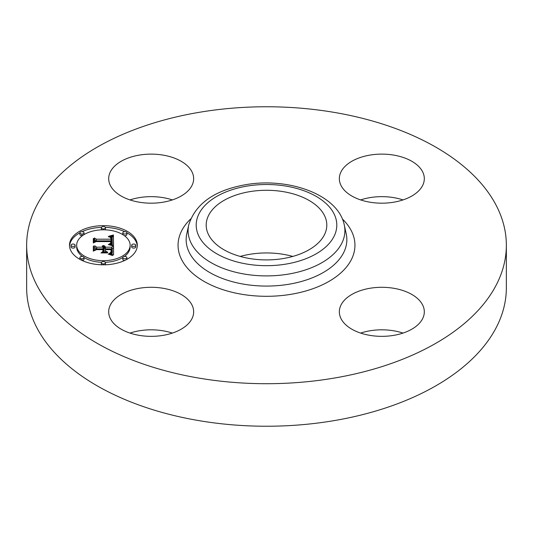 <?xml version="1.0" encoding="UTF-8"?>
<svg xmlns="http://www.w3.org/2000/svg" width="533" height="533" viewBox="0 0 533 533"><rect width="100%" height="100%" fill="white"/><g stroke="black" fill="none" stroke-linecap="round" stroke-linejoin="round"><path stroke-width="0.8" d="M191.94 304.916A42.487 24.531 180 0 1 193.659 311.818A42.487 24.531 180 0 1 157.215 336.103A42.487 24.531 180 0 1 110.404 318.727A42.487 24.531 180 0 1 108.685 311.818A42.487 24.531 180 0 1 145.129 287.54A42.487 24.531 180 0 1 191.94 304.916M129.985 333.085A42.487 24.531 180 0 1 172.359 333.085M506.35 245.24L506.35 287.76A239.85 138.473 180 0 1 334.024 420.637A239.85 138.473 180 0 1 26.65 287.76L26.65 245.24A239.85 138.473 180 0 1 198.976 112.363A239.85 138.473 180 0 1 506.35 245.24A239.85 138.473 180 0 1 334.024 378.11A239.85 138.473 180 0 1 26.65 245.24M129.985 199.915A42.487 24.531 180 0 1 139.213 197.643A42.487 24.531 180 0 1 172.359 199.915M360.641 199.915A42.487 24.531 180 0 1 403.015 199.915M360.641 333.085A42.487 24.531 180 0 1 369.869 330.806A42.487 24.531 180 0 1 403.015 333.085M240.21 256.426A60.302 34.818 180 0 1 249.524 254.354A60.302 34.818 180 0 1 292.79 256.426M283.476 258.505A60.302 34.818 180 0 1 206.198 225.093A60.302 34.818 180 0 1 249.524 191.687A60.302 34.818 180 0 1 326.802 225.093A60.302 34.818 180 0 1 283.476 258.505M369.869 288.286A42.487 24.531 180 0 1 424.315 311.818A42.487 24.531 180 0 1 393.787 335.357A42.487 24.531 180 0 1 339.341 311.818A42.487 24.531 180 0 1 369.869 288.286M341.06 185.557A42.487 24.531 180 0 1 339.341 178.655A42.487 24.531 180 0 1 375.785 154.37A42.487 24.531 180 0 1 422.596 171.746A42.487 24.531 180 0 1 424.315 178.655A42.487 24.531 180 0 1 387.871 202.933A42.487 24.531 180 0 1 341.06 185.557M163.131 202.194A42.487 24.531 180 0 1 108.685 178.655A42.487 24.531 180 0 1 139.213 155.116A42.487 24.531 180 0 1 193.659 178.655A42.487 24.531 180 0 1 163.131 202.194M103.402 225.652A33.919 19.588 180 0 1 137.321 245.24A33.919 19.588 180 0 1 103.402 264.821A33.919 19.588 180 0 1 69.483 245.24A33.919 19.588 180 0 1 103.402 225.652M137.294 246.079A33.919 19.588 0 0 0 126.894 232.788M124.702 231.675A33.919 19.588 0 0 0 105.361 227.364M101.443 227.364A33.919 19.588 0 0 0 82.102 231.675M79.91 232.788A33.919 19.588 0 0 0 69.51 246.079M76.679 245.24A26.723 15.43 180 0 1 103.402 229.81A26.723 15.43 180 0 1 130.125 245.24A26.723 15.43 180 0 1 103.402 260.67A26.723 15.43 180 0 1 76.679 245.24L76.679 246.919A26.723 15.43 0 0 0 82.395 256.46M84.007 257.532A26.723 15.43 0 0 0 101.49 262.309M105.314 262.309A26.723 15.43 0 0 0 122.797 257.532M124.409 256.46A26.723 15.43 0 0 0 130.125 246.919L130.125 245.24M131.671 245.24L131.671 246.919A2.059 1.186 0 0 0 133.723 248.105A2.059 1.186 0 0 0 135.782 246.919L135.782 245.24A2.059 1.186 180 0 1 133.723 246.426A2.059 1.186 180 0 1 131.671 245.24A2.059 1.186 180 0 1 133.723 244.047A2.059 1.186 180 0 1 135.782 245.24M101.343 262.742A2.059 1.186 180 0 1 103.402 261.556A2.059 1.186 180 0 1 105.461 262.742A2.059 1.186 180 0 1 103.402 263.935A2.059 1.186 180 0 1 101.343 262.742L101.343 264.421A2.059 1.186 0 0 0 101.443 264.788M105.361 264.788A2.059 1.186 0 0 0 105.461 264.421L105.461 262.742M122.79 257.619A2.059 1.186 180 0 1 124.842 256.433A2.059 1.186 180 0 1 126.901 257.619A2.059 1.186 180 0 1 124.842 258.805A2.059 1.186 180 0 1 122.79 257.619L122.79 259.298A2.059 1.186 0 0 0 124.702 260.477M126.894 259.364A2.059 1.186 0 0 0 126.901 259.298L126.901 257.619M71.022 245.24L71.022 246.919A2.059 1.186 0 0 0 73.081 248.105A2.059 1.186 0 0 0 75.133 246.919L75.133 245.24A2.059 1.186 180 0 1 73.081 246.426A2.059 1.186 180 0 1 71.022 245.24A2.059 1.186 180 0 1 73.081 244.047A2.059 1.186 180 0 1 75.133 245.24M79.903 257.619A2.059 1.186 180 0 1 81.962 256.433A2.059 1.186 180 0 1 84.014 257.619A2.059 1.186 180 0 1 81.962 258.805A2.059 1.186 180 0 1 79.903 257.619L79.903 259.298A2.059 1.186 0 0 0 79.91 259.364M82.102 260.477A2.059 1.186 0 0 0 84.014 259.298L84.014 257.619M105.314 229.85A2.059 1.186 0 0 0 105.461 229.41L105.461 227.731A2.059 1.186 180 0 1 103.402 228.917A2.059 1.186 180 0 1 101.343 227.731A2.059 1.186 180 0 1 103.402 226.545A2.059 1.186 180 0 1 105.461 227.731M101.343 227.731L101.343 229.41A2.059 1.186 0 0 0 101.49 229.85M124.409 235.699A2.059 1.186 0 0 0 124.842 235.726A2.059 1.186 0 0 0 126.901 234.54L126.901 232.861A2.059 1.186 180 0 1 124.842 234.047A2.059 1.186 180 0 1 122.79 232.861A2.059 1.186 180 0 1 124.842 231.668A2.059 1.186 180 0 1 126.901 232.861M122.79 232.861L122.79 234.54A2.059 1.186 0 0 0 122.797 234.62M79.903 232.861A2.059 1.186 180 0 1 81.962 231.668A2.059 1.186 180 0 1 84.014 232.861A2.059 1.186 180 0 1 81.962 234.047A2.059 1.186 180 0 1 79.903 232.861L79.903 234.54A2.059 1.186 0 0 0 81.962 235.726A2.059 1.186 0 0 0 82.395 235.699M84.007 234.62A2.059 1.186 0 0 0 84.014 234.54L84.014 232.861M113.549 245.247L109.058 244.001L111.75 243.075L112.216 240.996L96.147 240.896L94.528 241.909L94.528 237.998L96.266 239.19L111.017 239.19L110.544 237.412L108.319 236.665L110.864 237.278L111.404 239.097L112.13 239.19L112.143 237.758L111.584 236.872L108.805 236.232L113.402 234.993L113.549 245.247M112.616 245.78L108.286 244.54L111.157 244.967L112.616 245.78M110.304 243.494L111.011 241.589L96.1 241.582L93.315 242.941L93.315 238.571L93.715 238.371L93.715 242.468L95.987 241.322L111.43 241.322L111.257 242.888L110.304 243.494M113.549 246.033L113.549 254.914L109.105 253.508L111.923 252.142L112.316 248.898L105.381 248.898L105.381 249.417L111.504 249.417L111.424 251.729L109.991 252.982L111.024 251.849L111.104 249.637L105.381 249.637L105.381 250.93L107.886 252.296L101.676 252.296L104.135 250.856L104.135 248.898L96.666 248.898L94.741 249.99L94.741 245.793L96.666 247.185L103.042 247.185L102.183 246.033L102.489 245.866L103.442 247.185L104.135 247.185L103.275 245.493L104.768 246.106L105.381 247.185L111.637 247.185L113.549 246.033M112.643 255.567L108.112 254.028L110.624 254.401L112.643 255.567M107.366 252.922L100.964 252.922L107.366 252.922M102.889 251.389L102.889 249.637L96.546 249.637L93.315 251.143L93.315 246.186L93.715 245.973L93.715 250.663L96.366 249.417L103.289 249.417L103.289 251.143L102.889 251.309M113.549 254.914L113.549 247.712L111.637 248.864L105.381 248.864L104.168 247.439M111.637 247.185L111.637 248.864M104.168 246.932L104.135 248.864L103.442 248.864L103.042 247.938M103.042 247.185L103.042 248.864L96.666 248.864L94.741 247.472L94.741 249.99M111.517 251.329L111.177 251.096L111.157 252.236M112.303 250.53L112.25 252.928L111.617 254.154M105.381 247.185L105.381 248.864M105.327 246.932L105.327 248.611M105.241 246.699L105.241 248.378M105.121 246.486L105.121 248.165M104.961 246.286L104.961 247.965M104.768 246.106L104.768 247.785M104.541 245.946L104.541 247.625M104.275 245.806L104.275 247.485M103.975 245.68L103.975 246.313M103.642 245.58L103.642 245.946M104.155 247.059L104.155 248.738M104.135 247.185L104.135 248.864M103.442 247.185L103.442 248.864M103.429 247.026L103.429 248.704M103.402 246.872L103.402 248.551M103.355 246.726L103.355 248.398M103.289 246.579L103.289 248.258M103.202 246.446L103.202 248.125M103.096 246.319L103.096 247.998M102.976 246.193L102.976 246.846M102.836 246.079L102.836 246.579M102.669 245.973L102.669 246.399M102.489 245.866L102.489 246.239M96.666 247.185L96.666 248.864M104.135 250.856L104.135 252.296M105.381 250.93L105.381 252.296M111.17 250.936L111.17 252.222M111.137 251.283L111.137 252.256M111.117 251.443L111.117 252.282M111.091 251.589L111.091 252.316M111.057 251.723L111.057 252.349M111.024 251.849L111.024 252.395M110.931 252.069L110.931 252.475M111.55 250.104L111.55 251.136M111.537 249.884L111.537 251.216M111.504 249.417L111.504 251.096M112.296 250.79L112.296 252.469M112.283 251.023L112.283 252.702M112.25 251.25L112.25 252.928M112.21 251.456L112.21 253.135M112.157 251.656L112.157 253.328M112.09 251.829L112.09 253.508M112.017 251.996L112.017 253.675M111.923 252.142L111.923 253.821M111.823 252.276L111.823 253.955M111.71 252.395L111.71 254.074M111.577 252.502L111.577 254.141M111.417 252.615L111.417 254.088M111.23 252.729L111.23 254.034M111.011 252.835L111.011 253.975M110.764 252.948L110.764 253.908M110.491 253.062L110.491 253.841M110.184 253.175L110.184 253.761M109.851 253.288L109.851 253.681M113.522 245.233L113.402 236.672L111.837 237.118M113.402 234.993L113.402 236.672M112.216 238.364L112.13 240.869L111.404 240.776L111.404 239.097M111.404 240.003L111.031 239.11M111.031 238.584L111.017 240.869L96.266 240.869L94.528 239.67L94.528 241.909M112.276 241.769L111.817 244.687M112.903 235.14L112.903 236.819M112.41 235.28L112.41 236.958M111.923 235.419L111.923 237.092M111.45 235.539L111.45 236.779M110.984 235.659L110.984 236.559M110.531 235.773L110.531 236.425M110.084 235.872L110.084 236.339M112.21 238.524L112.21 240.203M112.203 238.684L112.203 240.363M112.183 238.851L112.183 240.53M112.157 239.017L112.157 240.696M112.13 239.19L112.13 240.869M111.41 238.398L111.41 238.817M111.39 238.218L111.39 239.897M111.357 238.051L111.357 239.73M111.304 237.891L111.304 239.57M111.244 237.745L111.244 239.424M111.17 237.611L111.17 239.29M111.084 237.491L111.084 239.17M110.977 237.378L110.977 238.118M110.864 237.278L110.864 237.798M110.584 237.105L110.584 237.451M111.017 239.19L111.017 240.869M96.266 239.19L96.266 240.869M112.27 241.955L112.27 243.628M112.25 242.129L112.25 243.808M112.216 242.288L112.216 243.967M112.17 242.442L112.17 244.121M112.11 242.588L112.11 244.267M112.043 242.722L112.043 244.4M111.957 242.848L111.957 244.527M111.857 242.968L111.857 244.647M111.75 243.075L111.75 244.66M111.624 243.168L111.624 244.62M111.484 243.255L111.484 244.574M111.324 243.341L111.324 244.527M111.137 243.421L111.137 244.474M110.937 243.501L110.937 244.414M110.711 243.574L110.711 244.354M110.464 243.641L110.464 244.294M110.204 243.708L110.204 244.234M109.918 243.768L109.918 244.167M93.715 240.05L93.315 240.25L93.315 242.941M111.43 241.322L111.43 242.169M111.017 242.302L111.017 243.175M110.977 242.468L110.977 243.195M110.924 242.628L110.924 243.235M110.857 242.781L110.857 243.275M110.777 242.935L110.777 243.315M103.289 251.143L102.889 251.096M93.715 247.652L93.315 247.865L93.315 251.143M246.706 186.15A70.296 40.588 180 0 1 333.958 213.666A70.296 40.588 180 0 1 286.294 264.042A70.296 40.588 180 0 1 199.042 236.519A70.296 40.588 180 0 1 246.706 186.15M288.573 274.075A78.398 45.265 180 0 1 188.715 224.999L186.777 233.907A80.35 46.391 180 0 0 289.119 284.202A80.35 46.391 180 0 0 346.223 233.907L344.285 224.999A78.398 45.265 180 0 1 288.573 274.075M342.373 218.99A88.451 51.068 180 0 1 291.404 294.236A88.451 51.068 180 0 1 196.53 276.474A88.451 51.068 180 0 1 190.627 218.99M111.557 250.33L111.557 250.95M111.517 249.671L111.517 251.323M81.962 258.805L81.962 260.41M81.962 234.047L81.962 235.726M344.285 224.999C338.195 194.498 288.366 177.009 245.333 184.758C214.299 190.361 195.424 203.773 188.715 224.999"/></g></svg>
